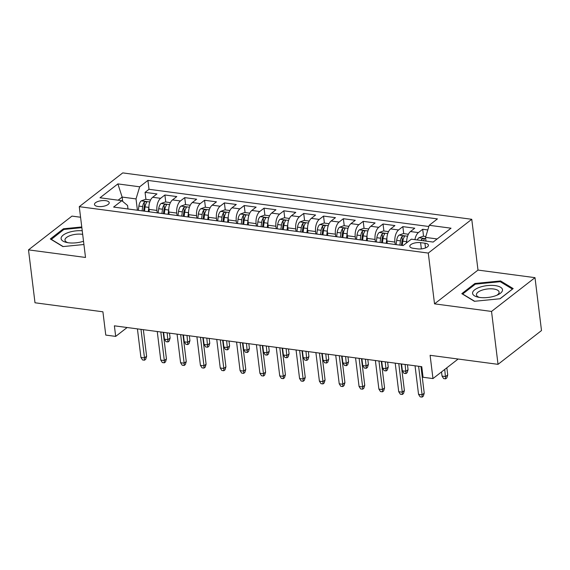 <?xml version="1.0" encoding="UTF-8"?>
<svg xmlns="http://www.w3.org/2000/svg" width="570" height="570" viewBox="0 0 570 570"><rect width="100%" height="100%" fill="white"/><g stroke="black" fill="none" stroke-linecap="round" stroke-linejoin="round"><path stroke-width="0.85" d="M98.076 206.497A7.424 2.921 -7 0 0 105.642 205.706A7.424 2.921 -7 0 0 109.205 202.671A7.424 2.921 -7 0 0 105.6 200.654A7.424 2.921 -7 0 0 98.033 201.452A7.424 2.921 -7 0 0 94.47 204.48A7.424 2.921 -7 0 0 98.076 206.497M80.577 217.241L71.97 216.101L28.5 249.874L34.998 302.777L102.913 311.804L105.771 335.082L115.689 336.4L127.124 327.515M471.761 219.293L122.749 172.895L79.273 206.675L428.284 253.073L471.761 219.293L477.995 270.08L434.525 303.853L491.532 311.434L535.002 277.661L477.995 270.08M535.002 277.661L541.5 330.557L498.03 364.337L430.108 355.302L432.965 378.58L458.13 359.029M491.532 311.434L498.03 364.337M427.799 229.945L422.691 229.268L423.546 236.265M406.724 242.763A9.277 4.695 -82.4 0 1 410.464 231.541L414.753 228.214L402.855 226.632L403.717 233.629M387.272 243.447L386.98 241.024A9.277 4.695 97.6 0 1 390.635 228.905L394.924 225.578L383.026 223.996L383.888 230.993M367.443 240.811L367.144 238.388A9.277 4.695 97.6 0 1 370.806 226.269L375.096 222.941L363.197 221.36L364.059 228.356M347.615 238.174L347.315 235.752A9.277 4.695 97.6 0 1 350.978 223.632L355.267 220.305L343.368 218.716L344.23 225.72M327.786 235.538L327.486 233.116A9.277 4.695 97.6 0 1 331.149 220.996L335.438 217.662L323.539 216.08L324.394 223.084M307.957 232.902L307.658 230.48A9.277 4.695 97.6 0 1 311.32 218.36L315.602 215.025L303.71 213.444L304.565 220.447M288.121 230.266L287.829 227.843A9.277 4.695 97.6 0 1 291.484 215.724L295.773 212.389L283.874 210.807L284.736 217.811M268.292 227.63L267.993 225.207A9.277 4.695 97.6 0 1 271.655 213.087L275.944 209.753L264.045 208.171L264.908 215.175M248.463 224.993L248.164 222.571A9.277 4.695 97.6 0 1 251.826 210.451L256.115 207.117L244.216 205.535L245.079 212.539M228.634 222.357L228.335 219.927A9.277 4.695 97.6 0 1 231.997 207.815L236.286 204.48L224.388 202.899L225.25 209.903M208.805 219.721L208.506 217.291A9.277 4.695 97.6 0 1 212.168 205.179L216.458 201.844L204.559 200.262L205.414 207.266M188.976 217.085L188.677 214.655A9.277 4.695 97.6 0 1 192.332 202.542L196.621 199.208L184.723 197.626L185.585 204.63M169.14 214.448L168.848 212.019A9.277 4.695 97.6 0 1 172.503 199.906L176.793 196.572L164.894 194.99L165.756 201.994M432.965 378.58L423.054 377.262L421.757 366.681L114.385 325.819L115.689 336.4M424.942 243.219L420.582 242.642A7.189 2.836 -7 0 0 413.25 243.411A7.189 2.836 -7 0 0 409.801 246.347A7.189 2.836 -7 0 0 413.293 248.299L417.66 248.876A7.189 2.836 -7 0 0 424.985 248.114A7.189 2.836 -7 0 0 428.441 245.171A7.189 2.836 -7 0 0 424.942 243.219L425.519 247.914M127.993 208.983L127.566 205.492L121.83 200.676L113.601 207.067L403.125 245.556L411.348 239.165L433.157 242.065L451.02 228.192L429.203 225.292L437.432 218.901L147.908 180.412L139.686 186.803L136.023 198.916L122.144 197.07L118.133 200.184M121.83 200.676L100.014 197.776L117.876 183.903L139.686 186.803M157.249 212.867L156.95 210.437A9.277 4.695 -82.4 0 1 160.605 198.324L164.894 194.99M149.311 211.812L149.012 209.382L156.95 210.437M177.078 215.503L176.778 213.073A9.277 4.695 -82.4 0 1 180.441 200.961L184.723 197.626M196.907 218.139L196.607 215.709A9.277 4.695 -82.4 0 1 200.269 203.597L204.559 200.262M216.735 220.775L216.436 218.346A9.277 4.695 -82.4 0 1 220.098 206.233L224.388 202.899M236.564 223.412L236.265 220.989A9.277 4.695 -82.4 0 1 239.927 208.869L244.216 205.535M256.393 226.048L256.101 223.625A9.277 4.695 -82.4 0 1 259.756 211.506L264.045 208.171M276.229 228.684L275.93 226.262A9.277 4.695 -82.4 0 1 279.585 214.142L283.874 210.807M296.058 231.32L295.759 228.898A9.277 4.695 -82.4 0 1 299.421 216.778L303.71 213.444M315.887 233.957L315.588 231.534A9.277 4.695 -82.4 0 1 319.25 219.414L323.539 216.08M335.716 236.593L335.416 234.17A9.277 4.695 -82.4 0 1 339.079 222.051L343.368 218.716M355.545 239.229L355.245 236.807A9.277 4.695 -82.4 0 1 358.908 224.687L363.197 221.36M375.374 241.865L375.081 239.443A9.277 4.695 -82.4 0 1 378.736 227.323L383.026 223.996M395.209 244.502L394.91 242.079A9.277 4.695 -82.4 0 1 398.572 229.959L402.855 226.632M414.91 239.642A9.277 4.695 -82.4 0 1 418.401 232.596L422.691 229.268M428.839 226.504L149.005 189.297L145.065 192.354L145.927 199.358M149.012 209.382A9.277 4.695 97.6 0 1 152.674 197.27L156.964 193.935L145.065 192.354M437.169 238.951L425.548 237.405L429.203 225.292M426.004 241.117L425.548 237.405M434.525 303.853L428.284 253.073M28.5 249.874L85.514 257.455L79.273 206.675M122.678 201.388L122.144 197.07L117.876 183.903M137.413 210.23L136.023 198.916M149.005 189.297L147.908 180.412M500.581 280.946L474.903 283.49L461.807 293.664L474.397 301.295L500.082 298.751L513.171 288.577L500.581 280.946L500.709 281.979M81.767 226.967L63.427 228.784L50.331 238.958L62.921 246.589L83.925 244.509M475.01 284.409L474.903 283.49M63.541 229.703L63.427 228.784M418.608 366.268L422.114 394.825L424.23 393.179L423.303 396.193L422.128 397.105L422.114 394.825L418.544 394.347L415.038 365.79M424.23 393.179L420.966 366.581M422.128 397.105L420.147 396.841L418.544 394.347M425.797 236.564L423.182 236.222L418.85 237.783A6.149 3.114 97.6 0 0 417.326 239.963M423.474 240.782A6.149 3.114 -82.4 0 1 424.151 239.542C424.223 238.388 423.432 238.288 421.772 239.229A6.149 3.114 97.6 0 0 421.095 240.462M424.151 239.542L424.322 239.044M447.728 374.925L446.802 377.931L445.626 378.843L443.645 378.58L442.042 376.093L445.612 376.563L447.728 374.925L446.851 367.793M445.626 378.843L444.735 369.438M442.042 376.093L441.536 371.925M479.904 297.476A15.077 5.942 -7 0 0 498.102 294.69A15.077 5.942 -7 0 0 495.18 285.613A15.077 5.942 -7 0 0 475.266 289.389A15.077 5.942 -7 0 0 478.059 297.155A15.077 5.942 -7 0 0 479.904 297.476M496.784 295.288A11.414 4.496 -7 0 0 499.106 292.082A11.414 4.496 -7 0 0 493.563 288.976A11.414 4.496 -7 0 0 481.928 290.201A11.414 4.496 -7 0 0 476.449 294.861A11.414 4.496 -7 0 0 479.484 297.419M474.639 301.266L462.662 294.006L475.344 284.152L500.225 281.687L512.423 289.083L499.968 298.758M82.23 230.75A15.077 5.942 -7 0 0 68.721 232.389A15.077 5.942 -7 0 0 66.583 242.45A15.077 5.942 -7 0 0 83.412 241.288A15.077 5.942 -7 0 0 83.519 241.253M82.679 234.363A11.414 4.496 -7 0 0 70.744 235.396A11.414 4.496 -7 0 0 64.973 240.162A11.414 4.496 -7 0 0 68.008 242.713M51.207 239.486L63.869 229.446L81.852 227.665M63.163 246.561L51.186 239.3M398.779 363.632L402.285 392.189L404.401 390.543L403.474 393.557L402.299 394.469L402.285 392.189L398.715 391.711L395.209 363.154M404.401 390.543L401.137 363.945M402.299 394.469L400.318 394.205L398.715 391.711M378.95 360.995L382.456 389.552L384.572 387.906L383.646 390.92L382.47 391.832L382.456 389.552L378.886 389.075L375.381 360.518M384.572 387.906L381.301 361.309M382.47 391.832L380.489 391.569L378.886 389.075M359.121 358.359L362.627 386.916L364.743 385.27L363.817 388.284L362.641 389.196L362.627 386.916L359.057 386.439L355.552 357.882M364.743 385.27L361.473 358.673M362.641 389.196L360.66 388.932L359.057 386.439M339.293 355.723L342.798 384.28L344.914 382.634L343.988 385.648L342.812 386.56L342.798 384.28L339.228 383.802L335.723 355.245M344.914 382.634L341.644 356.036M342.812 386.56L340.824 386.296L339.228 383.802M408.384 234.249L403.353 233.586L399.021 235.146A6.149 3.114 97.6 0 0 396.677 240.348L396.129 244.63M406.709 240.932A6.149 3.114 97.6 0 0 406.595 241.666L406.424 242.991M402.278 245.442L402.826 241.167A6.149 3.114 -82.4 0 1 404.322 236.906C404.394 235.752 403.596 235.652 401.943 236.593A6.149 3.114 97.6 0 0 400.446 240.854L399.898 245.129M401.408 245.328L401.964 241.024A3.128 1.582 -82.4 0 1 402.313 239.635L401.943 236.593M404.322 236.906L404.493 236.408M422.676 374.169L421.38 366.631M422.213 373.457L422.591 373.507M388.548 231.612L383.524 230.95L379.193 232.51A6.149 3.114 97.6 0 0 376.848 237.711L376.3 241.994M386.88 238.296A6.149 3.114 97.6 0 0 386.766 239.03L386.218 243.312M382.449 242.806L382.997 238.531A6.149 3.114 -82.4 0 1 384.493 234.27C384.565 233.116 383.767 233.016 382.114 233.957A6.149 3.114 97.6 0 0 380.618 238.217L380.069 242.492M381.579 242.692L382.135 238.388A3.128 1.582 -82.4 0 1 382.484 236.999L382.114 233.957M384.493 234.27L384.665 233.771M408.07 369.652L407.144 372.659L405.968 373.571L403.988 373.307L402.384 370.821L405.954 371.291L408.07 369.652L407.472 364.786M405.968 373.571L405.113 364.472M402.384 370.821L401.544 363.995M368.719 228.976L363.696 228.314L359.364 229.874A6.149 3.114 97.6 0 0 357.019 235.075L356.471 239.357M367.051 235.659A6.149 3.114 97.6 0 0 366.93 236.393L366.382 240.675M362.62 240.169L363.168 235.894A6.149 3.114 -82.4 0 1 364.658 231.634C364.729 230.48 363.938 230.38 362.278 231.32A6.149 3.114 97.6 0 0 360.789 235.581L360.24 239.856M361.751 240.056L362.306 235.752A3.128 1.582 -82.4 0 1 362.655 234.363L362.278 231.32M364.658 231.634L364.828 231.135M388.241 367.016L387.315 370.023L386.139 370.935L384.159 370.671L382.555 368.184L386.125 368.655L388.241 367.016L387.643 362.149M386.139 370.935L385.284 361.836M382.555 368.184L381.715 361.359M348.89 226.34L343.867 225.677L339.535 227.238A6.149 3.114 97.6 0 0 337.191 232.439L336.642 236.721M347.223 233.023A6.149 3.114 97.6 0 0 347.102 233.757L346.553 238.039M342.784 237.533L343.339 233.258A6.149 3.114 -82.4 0 1 344.829 228.998C344.9 227.843 344.109 227.736 342.449 228.684A6.149 3.114 97.6 0 0 340.96 232.945L340.404 237.22M341.922 237.419L342.47 233.116A3.128 1.582 -82.4 0 1 342.827 231.726L342.449 228.684M344.829 228.998L345 228.499M368.405 364.38L367.486 367.386L366.31 368.298L364.323 368.035L362.727 365.548L366.296 366.018L368.405 364.38L367.814 359.513M366.31 368.298L365.455 359.2M362.727 365.548L361.886 358.722M319.457 353.087L322.969 381.644L325.078 379.998L324.152 383.011L322.983 383.924L322.969 381.644L319.399 381.166L315.887 352.609M325.078 379.998L321.815 353.4M322.983 383.924L320.995 383.66L319.399 381.166M329.061 223.704L324.038 223.041L319.706 224.601A6.149 3.114 97.6 0 0 317.362 229.803L316.806 234.085M327.394 230.387A6.149 3.114 97.6 0 0 327.273 231.121L326.724 235.403M322.955 234.897L323.504 230.622A6.149 3.114 -82.4 0 1 325 226.361C325.071 225.207 324.28 225.1 322.62 226.048A6.149 3.114 97.6 0 0 321.124 230.309L320.575 234.584M322.093 234.783L322.641 230.48A3.128 1.582 -82.4 0 1 322.998 229.09L322.62 226.048M325 226.361L325.171 225.863M348.576 361.743L347.65 364.75L346.482 365.662L344.494 365.399L342.898 362.912L346.46 363.382L348.576 361.743L347.978 356.877M346.482 365.662L345.627 356.564M342.898 362.912L342.057 356.086M299.628 350.45L303.133 379.007L305.249 377.361L304.323 380.375L303.147 381.287L303.133 379.007L299.564 378.53L296.058 349.973M305.249 377.361L301.986 350.764M303.147 381.287L301.167 381.024L299.564 378.53M279.799 347.814L283.304 376.371L285.42 374.725L284.494 377.739L283.318 378.651L283.304 376.371L279.735 375.894L276.229 347.337M285.42 374.725L282.157 348.12M283.318 378.651L281.338 378.387L279.735 375.894M259.97 345.178L263.475 373.735L265.591 372.089L264.665 375.103L263.49 376.015L263.475 373.735L259.906 373.257L256.4 344.7M265.591 372.089L262.321 345.484M263.49 376.015L261.509 375.751L259.906 373.257M240.141 342.541L243.647 371.099L245.763 369.453L244.836 372.466L243.661 373.378L243.647 371.099L240.077 370.621L236.571 342.064M245.763 369.453L242.492 342.848M243.661 373.378L241.68 373.115L240.077 370.621M220.312 339.905L223.818 368.462L225.927 366.816L225.008 369.83L223.832 370.742L223.818 368.462L220.248 367.985L216.743 339.428M225.927 366.816L222.663 340.212M223.832 370.742L221.844 370.479L220.248 367.985M309.232 221.067L304.202 220.405L299.87 221.965A6.149 3.114 97.6 0 0 297.526 227.166L296.977 231.448M307.565 227.751A6.149 3.114 97.6 0 0 307.444 228.485L306.895 232.767M303.126 232.261L303.675 227.986A6.149 3.114 -82.4 0 1 305.171 223.725C305.242 222.571 304.451 222.464 302.791 223.412A6.149 3.114 97.6 0 0 301.295 227.672L300.746 231.947M302.257 232.147L302.812 227.843A3.128 1.582 -82.4 0 1 303.162 226.454L302.791 223.412M305.171 223.725L305.342 223.226M328.748 359.107L327.821 362.114L326.646 363.026L324.665 362.762L323.062 360.276L326.631 360.746L328.748 359.107L328.149 354.241M326.646 363.026L325.798 353.927M323.062 360.276L322.228 353.45M289.396 218.431L284.373 217.768L280.041 219.329A6.149 3.114 97.6 0 0 277.697 224.53L277.148 228.812M287.729 225.114A6.149 3.114 97.6 0 0 287.615 225.848L287.066 230.13M283.297 229.624L283.846 225.349A6.149 3.114 -82.4 0 1 285.342 221.089C285.413 219.935 284.615 219.828 282.962 220.775A6.149 3.114 97.6 0 0 281.466 225.036L280.917 229.311M282.428 229.511L282.984 225.207A3.128 1.582 -82.4 0 1 283.333 223.818L282.962 220.775M285.342 221.089L285.513 220.59M308.919 356.471L307.992 359.478L306.817 360.39L304.836 360.126L303.233 357.639L306.803 358.11L308.919 356.471L308.32 351.605M306.817 360.39L305.969 351.291M303.233 357.639L302.399 350.814M269.567 215.795L264.544 215.132L260.212 216.693A6.149 3.114 97.6 0 0 257.868 221.894L257.319 226.176M267.9 222.478A6.149 3.114 97.6 0 0 267.786 223.212L267.23 227.494M263.468 226.988L264.017 222.713A6.149 3.114 -82.4 0 1 265.513 218.453C265.584 217.298 264.786 217.191 263.133 218.139A6.149 3.114 97.6 0 0 261.637 222.4L261.089 226.675M262.599 226.874L263.155 222.571A3.128 1.582 -82.4 0 1 263.504 221.181L263.133 218.139M265.513 218.453L265.677 217.954M289.09 353.835L288.163 356.841L286.988 357.753L285.007 357.49L283.404 355.003L286.974 355.473L289.09 353.835L288.491 348.968M286.988 357.753L286.133 348.655M283.404 355.003L282.563 348.177M249.738 213.159L244.715 212.496L240.383 214.056A6.149 3.114 97.6 0 0 238.039 219.258L237.49 223.54M248.071 219.842A6.149 3.114 97.6 0 0 247.95 220.576L247.401 224.858M243.639 224.352L244.188 220.077A6.149 3.114 -82.4 0 1 245.677 215.816C245.748 214.662 244.958 214.555 243.297 215.503A6.149 3.114 97.6 0 0 241.808 219.763L241.26 224.038M242.77 224.238L243.319 219.935A3.128 1.582 -82.4 0 1 243.675 218.545L243.297 215.503M245.677 215.816L245.848 215.317M269.261 351.198L268.335 354.205L267.159 355.117L265.178 354.854L263.575 352.367L267.145 352.837L269.261 351.198L268.662 346.332M267.159 355.117L266.304 346.019M263.575 352.367L262.734 345.541M229.91 210.522L224.886 209.86L220.554 211.42A6.149 3.114 97.6 0 0 218.21 216.621L217.662 220.904M228.242 217.198A6.149 3.114 97.6 0 0 228.121 217.94L227.572 222.222M223.803 221.716L224.352 217.441A6.149 3.114 -82.4 0 1 225.848 213.18C225.919 212.026 225.129 211.919 223.469 212.867A6.149 3.114 97.6 0 0 221.972 217.127L221.424 221.402M222.941 221.602L223.49 217.298A3.128 1.582 -82.4 0 1 223.846 215.909L223.469 212.867M225.848 213.18L226.019 212.681M249.425 348.562L248.506 351.569L247.33 352.481L245.342 352.217L243.746 349.731L247.316 350.201L249.425 348.562L248.834 343.696M247.33 352.481L246.475 343.382M243.746 349.731L242.906 342.905M200.476 337.269L203.982 365.826L206.098 364.18L205.171 367.194L204.003 368.106L203.982 365.826L200.412 365.349L196.907 336.792M206.098 364.18L202.835 337.575M204.003 368.106L202.015 367.842L200.412 365.349M210.081 207.886L205.058 207.224L200.718 208.784A6.149 3.114 97.6 0 0 198.374 213.985L197.826 218.267M208.413 214.562A6.149 3.114 97.6 0 0 208.292 215.303L207.744 219.585M203.974 219.08L204.523 214.805A6.149 3.114 -82.4 0 1 206.019 210.544C206.091 209.389 205.3 209.283 203.64 210.23A6.149 3.114 97.6 0 0 202.143 214.491L201.595 218.766M203.112 218.965L203.661 214.662A3.128 1.582 -82.4 0 1 204.017 213.273L203.64 210.23M206.019 210.544L206.19 210.045M229.596 345.926L228.67 348.933L227.494 349.845L225.513 349.581L223.91 347.094L227.48 347.565L229.596 345.926L228.998 341.06M227.494 349.845L226.646 340.746M223.91 347.094L223.077 340.269M180.647 334.633L184.153 363.19L186.269 361.544L185.343 364.558L184.167 365.47L184.153 363.19L180.583 362.712L177.078 334.155M186.269 361.544L183.006 334.939M184.167 365.47L182.186 365.206L180.583 362.712M190.252 205.25L185.221 204.587L180.889 206.148A6.149 3.114 97.6 0 0 178.545 211.349L177.997 215.631M188.585 211.926A6.149 3.114 97.6 0 0 188.463 212.667L187.915 216.949M184.146 216.443L184.694 212.168A6.149 3.114 -82.4 0 1 186.191 207.908C186.262 206.753 185.464 206.646 183.811 207.594A6.149 3.114 97.6 0 0 182.315 211.855L181.766 216.13M183.276 216.329L183.832 212.026A3.128 1.582 -82.4 0 1 184.181 210.636L183.811 207.594M186.191 207.908L186.362 207.409M209.767 343.29L208.841 346.296L207.665 347.208L205.685 346.945L204.081 344.458L207.651 344.928L209.767 343.29L209.169 338.423M207.665 347.208L206.817 338.11M204.081 344.458L203.248 337.632M160.818 331.989L164.324 360.554L166.44 358.908L165.514 361.921L164.338 362.834L164.324 360.554L160.754 360.076L157.249 331.519M166.44 358.908L163.177 332.303M164.338 362.834L162.357 362.57L160.754 360.076M170.416 202.614L165.393 201.951L161.061 203.511A6.149 3.114 97.6 0 0 158.716 208.713L158.168 212.995M168.749 209.29A6.149 3.114 97.6 0 0 168.635 210.031L168.086 214.313M164.317 213.807L164.865 209.532A6.149 3.114 -82.4 0 1 166.362 205.271C166.433 204.117 165.635 204.01 163.982 204.958A6.149 3.114 97.6 0 0 162.486 209.219L161.937 213.493M163.448 213.693L164.003 209.389A3.128 1.582 -82.4 0 1 164.352 208L163.982 204.958M166.362 205.271L166.533 204.772M189.938 340.653L189.012 343.66L187.836 344.572L185.856 344.309L184.253 341.822L187.822 342.292L189.938 340.653L189.34 335.787M187.836 344.572L186.989 335.474M184.253 341.822L183.419 334.996M140.989 329.353L144.495 357.917L146.611 356.271L145.685 359.285L144.509 360.197L144.495 357.917L140.925 357.44L137.42 328.883M146.611 356.271L143.341 329.667M144.509 360.197L142.529 359.934L140.925 357.44M150.587 199.977L145.564 199.315L141.232 200.875A6.149 3.114 97.6 0 0 138.888 206.076L138.339 210.359M148.92 206.654A6.149 3.114 97.6 0 0 148.806 207.394L148.25 211.677M144.488 211.171L145.037 206.896A6.149 3.114 -82.4 0 1 146.533 202.635C146.597 201.481 145.806 201.374 144.153 202.321A6.149 3.114 97.6 0 0 142.657 206.582L142.108 210.857M143.619 211.057L144.174 206.753A3.128 1.582 -82.4 0 1 144.524 205.364L144.153 202.321M146.533 202.635L146.697 202.136M170.109 338.017L169.183 341.024L168.008 341.936L166.027 341.672L164.424 339.186L167.993 339.656L170.109 338.017L169.511 333.151M168.008 341.936L167.153 332.837M164.424 339.186L163.583 332.36M168.848 212.019L176.778 213.073M188.677 214.655L196.607 215.709M208.506 217.291L216.436 218.346M228.335 219.927L236.265 220.989M248.164 222.571L256.101 223.625M267.993 225.207L275.93 226.262M287.829 227.843L295.759 228.898M307.658 230.48L315.588 231.534M327.486 233.116L335.416 234.17M347.315 235.752L355.245 236.807M367.144 238.388L375.081 239.443M386.98 241.024L394.91 242.079M410.464 231.541L418.401 232.596M152.674 197.27L160.605 198.324M172.503 199.906L180.441 200.961M192.332 202.542L200.269 203.597M212.168 205.179L220.098 206.233M231.997 207.815L239.927 208.869M251.826 210.451L259.756 211.506M271.655 213.087L279.585 214.142M291.484 215.724L299.421 216.778M311.32 218.36L319.25 219.414M331.149 220.996L339.079 222.051M350.978 223.632L358.908 224.687M370.806 226.269L378.736 227.323M390.635 228.905L398.572 229.959M421.351 248.898L420.582 242.642M425.697 238.638L418.964 237.74M421.935 240.576L421.772 239.229M407.564 236.229L399.128 235.104M400.446 240.854L396.677 240.348M406.595 241.666L402.826 241.167M387.735 233.593L379.299 232.467M380.618 238.217L376.848 237.711M386.766 239.03L382.997 238.531M367.906 230.957L359.471 229.831M360.789 235.581L357.019 235.075M366.93 236.393L363.168 235.894M348.078 228.321L339.642 227.195M340.96 232.945L337.191 232.439M347.102 233.757L343.339 233.258M328.249 225.684L319.813 224.559M321.124 230.309L317.362 229.803M327.273 231.121L323.504 230.622M308.413 223.048L299.984 221.922M301.295 227.672L297.526 227.166M307.444 228.485L303.675 227.986M288.584 220.412L280.148 219.286M281.466 225.036L277.697 224.53M287.615 225.848L283.846 225.349M268.755 217.776L260.319 216.65M261.637 222.4L257.868 221.894M267.786 223.212L264.017 222.713M248.926 215.139L240.49 214.014M241.808 219.763L238.039 219.258M247.95 220.576L244.188 220.077M229.097 212.503L220.661 211.377M221.972 217.127L218.21 216.621M228.121 217.94L224.352 217.441M209.268 209.867L200.832 208.741M202.143 214.491L198.374 213.985M208.292 215.303L204.523 214.805M189.432 207.231L180.996 206.105M182.315 211.855L178.545 211.349M188.463 212.667L184.694 212.168M169.603 204.594L161.167 203.469M162.486 209.219L158.716 208.713M168.635 210.031L164.865 209.532M149.775 201.958L141.339 200.832M142.657 206.582L138.888 206.076M148.806 207.394L145.037 206.896"/></g></svg>
